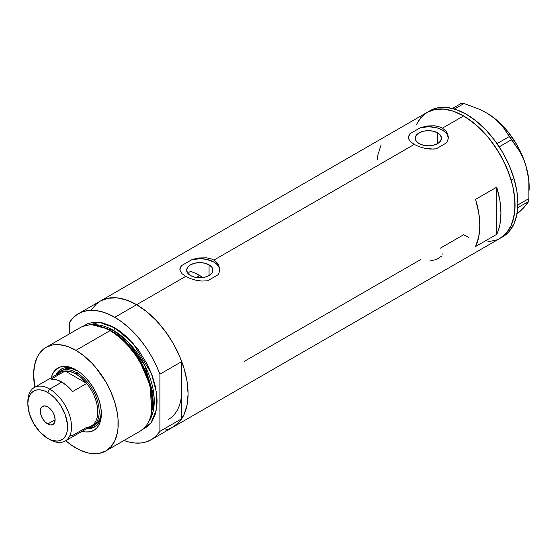<?xml version="1.0" encoding="UTF-8"?>
<svg xmlns="http://www.w3.org/2000/svg" width="557" height="557" viewBox="0 0 557 557"><rect width="100%" height="100%" fill="white"/><g stroke="black" fill="none" stroke-linecap="round" stroke-linejoin="round"><path stroke-width="0.84" d="M209.063 264.84L209.063 275.548L204.802 277.191L199.782 277.769L194.762 277.191L190.508 275.548A13.117 7.575 180 0 1 186.665 270.194A13.117 7.575 180 0 1 194.762 263.196A13.117 7.575 180 0 1 209.063 264.84L211.904 267.297L212.899 270.194L211.904 273.097L209.063 275.548L209.063 264.84A13.117 7.575 180 0 1 212.899 270.194A13.117 7.575 180 0 1 204.802 277.191A13.117 7.575 180 0 1 190.508 275.548L187.667 273.097L186.665 270.194L187.667 267.297L190.508 264.84L194.762 263.196L199.782 262.625L204.802 263.196L209.063 264.84M188.879 272.429L190.508 271.322L188.879 272.429M437.635 132.872L437.635 143.588L433.381 145.224L428.361 145.802L423.341 145.224L419.087 143.588A13.117 7.575 180 0 1 415.243 138.227A13.117 7.575 180 0 1 423.341 131.229A13.117 7.575 180 0 1 437.635 132.872L440.476 135.33L441.478 138.227L440.476 141.13L437.635 143.588L437.635 132.872A13.117 7.575 180 0 1 441.478 138.227A13.117 7.575 180 0 1 433.381 145.224A13.117 7.575 180 0 1 419.087 143.588L416.239 141.13L415.243 138.227L416.239 135.33L419.087 132.872L423.341 131.229L428.361 130.658L433.381 131.229L437.635 132.872M448.281 136.834L448.288 137.858A19.934 11.509 0 0 0 420.521 127.65L427.685 125.973L434.961 125.833L440.197 127.066L442.46 128.138L445.983 131.09L447.167 132.879L448.281 136.834L448.183 138.881L446.686 142.759L436.201 148.81L430.47 149.088L424.594 148.287L419.031 146.637L414.262 144.416L410.725 141.84L408.775 139.139L408.539 136.409L410.029 133.701L420.521 127.65L426.209 126.202L434.961 125.833L440.197 127.066L442.46 128.138L463.598 115.933L468.646 119.128L478.54 127.114L487.855 136.945L492.186 142.446L499.984 154.338L506.383 167.03L511.138 180.05L512.837 186.525L514.807 199.079L514.807 210.727L512.837 221.018L511.138 225.522L506.383 233.049L499.984 238.354A72.765 42.012 -120 0 0 511.138 180.05A72.765 42.012 -120 0 0 463.598 115.933L442.46 128.138L445.983 131.09L447.939 134.822L448.183 138.881L446.686 142.759L436.201 148.81L433.388 149.095L424.594 148.287L419.031 146.637L414.262 144.416L213.881 260.105L215.824 261.456L218.595 264.847L219.702 268.801L219.075 272.833L218.114 274.719L207.629 280.777L201.899 281.055L196.022 280.248L190.452 278.604L185.69 276.383L136.632 304.7A72.765 42.012 60 0 1 184.165 368.825A72.765 42.012 60 0 1 173.018 427.128L169.272 428.89L165.22 430.018M219.702 268.801L219.709 269.825A19.934 11.509 0 0 0 191.942 259.611L199.107 257.94L206.389 257.8L211.625 259.033L213.881 260.105L217.411 263.057L218.595 264.847L219.702 268.801L219.075 272.833L218.114 274.719L207.629 280.777L201.899 281.055L196.022 280.248L190.452 278.604L185.69 276.383L182.153 273.807L180.203 271.106L179.967 268.377L181.457 265.668L191.942 259.611L197.631 258.17L206.389 257.8L211.625 259.033L213.881 260.105L414.262 144.416L410.725 141.84L408.775 139.139L408.539 136.409L410.029 133.701A19.934 11.509 0 0 0 408.441 137.767M496.726 187.159A72.765 42.012 60 0 1 496.726 234.33L475.581 246.542A72.765 42.012 -120 0 0 475.581 199.364L496.726 187.159L496.726 234.33L475.581 246.542L478.742 236.822L479.814 225.397L478.742 212.732L475.581 199.364L496.726 187.159L499.887 200.527L500.959 213.185L499.887 224.61L498.564 229.714L496.726 234.33L496.726 187.159M91.257 309.908L96.862 303.461L100.253 301.1A72.765 42.012 60 0 1 136.632 304.7L185.69 276.383L182.153 273.807L180.203 271.106L179.967 268.377L181.457 265.668A19.934 11.509 0 0 0 179.862 269.734L179.862 269.059M420.96 259.374L244.37 361.326M468.646 237.379L463.598 234.755L440.107 248.318M463.598 115.933A72.765 42.012 -120 0 0 427.219 112.326L435.017 109.437L443.908 109.081L453.565 111.275L463.598 115.933M168.506 429.155L173.603 426.78L178.045 423.285L181.742 418.739L159.894 431.355L159.894 374.193L156.19 365.378L151.755 356.759L146.658 348.494L140.991 340.738L134.864 333.622L128.368 327.272L121.635 321.807L114.784 317.316A72.765 42.012 60 0 1 159.894 374.193L181.742 361.584A72.765 42.012 -120 0 0 136.632 304.7L114.784 317.316L107.926 313.89L101.193 311.579L94.704 310.437L88.57 310.472L82.909 311.69L77.813 314.064L73.371 317.56L69.674 322.106A72.765 42.012 60 0 1 78.398 313.716A72.765 42.012 60 0 1 114.784 317.316L136.632 304.7A72.765 42.012 -120 0 0 100.253 301.1L108.044 298.211L116.942 297.856L126.592 300.049L136.632 304.7L146.672 311.642L156.322 320.595L165.22 331.22L173.018 343.112L179.417 355.805L184.165 368.825L187.096 381.656L188.085 393.82L187.096 404.842L184.165 414.297L179.417 421.823L173.018 427.128A72.765 42.012 -120 0 0 181.742 418.739L181.742 390.158A63.79 36.832 60 0 1 168.527 419.365M181.526 395.136L181.742 390.158L181.526 395.136M151.163 439.745A72.765 42.012 60 0 1 123.96 440.49L128.368 441.875L134.864 443.024L140.991 442.989L146.658 441.771L151.755 439.396L156.19 435.901L159.894 431.355A72.765 42.012 60 0 1 151.163 439.745L502.804 236.732A72.765 42.012 -120 0 0 513.972 178.484L511.152 180.113A72.765 42.012 60 0 1 499.984 238.361L496.245 240.116L487.855 241.745M416.065 125.158L420.82 117.631L427.219 112.326A72.765 42.012 60 0 1 511.152 180.113L513.972 178.484A72.765 42.012 -120 0 0 430.039 110.697L78.398 313.716M381.134 144.834L377.973 154.554L377.173 160.082M219.702 269.713L219.361 268.014L217.39 264.798L213.881 262.055L206.417 259.339L200.617 258.699L191.942 259.611L181.457 265.668L179.967 268.968M408.441 137.781L408.434 137.092M448.281 137.746L447.16 134.397L445.969 132.831L442.46 130.087L437.705 128.061L429.196 126.731L420.521 127.65L410.029 133.701L408.539 137.001M442.23 253.853L441.993 255.078M429.767 261.045L436.688 259.423L441.283 256.29M486.066 112.625L495.243 118.913L502.421 126.098L519.883 151.678L523.274 158.453L525.947 165.833A59.808 34.527 -120 0 0 492.416 116.712A59.808 34.527 -120 0 0 486.86 113.085L479.131 109.116L464.009 103.511L461.481 103.254L452.451 108.469L461.481 103.254L464.009 103.511L454.456 109.026L464.009 103.511L479.131 109.116L486.066 112.625L492.416 116.712L497.847 121.21L502.421 126.098L511.451 139.758L499.197 146.839L511.451 139.758L519.883 151.678L523.274 158.453L525.947 165.833L527.799 173.735L528.83 181.861L528.892 198.571L528.537 201.495L517.732 207.733L528.537 201.495L523.615 207.9L516.945 214.104L520.391 211.033L516.736 213.721M509.286 136.583L497.046 143.65L509.286 136.583M529.15 190.174L529.15 186.33A59.808 34.527 -120 0 0 525.947 165.833L527.799 173.735L528.83 181.861L528.892 198.571L517.857 204.941L528.892 198.571L528.537 201.495L527.549 203.214L523.615 207.9L520.391 211.033L523.469 207.503M529.15 186.372L528.795 179.793L525.947 165.833L523.503 158.689L516.792 144.695L508.04 131.87L503.082 126.181L492.416 116.712L486.86 113.078A59.808 34.527 -120 0 0 486.686 112.98M499.949 238.375L503.347 236.022L506.355 233.077L511.117 225.564L514.055 216.116L515.051 205.101L514.076 192.945L512.851 186.581L509.001 173.596L503.403 160.674L496.28 148.315L487.897 136.994L483.337 131.863L473.687 122.902L463.647 115.953L453.607 111.289L443.957 109.088L435.052 109.43L427.254 112.305L423.856 114.665L418.244 121.106M463.556 234.727L468.597 237.359M502.769 236.746L506.167 234.393L509.175 231.447L513.937 223.935L516.875 214.487L517.871 203.472L516.896 191.316L513.972 178.484L509.23 165.464L502.839 152.764L495.048 140.872L486.157 130.241L476.507 121.273L466.467 114.331L456.427 109.666L446.777 107.459L437.872 107.8L430.074 110.676M76.852 370.349A33.392 19.279 -120 0 0 55.972 375A33.392 19.279 60 0 1 61.054 369.194A33.392 19.279 60 0 1 76.852 370.349M75.919 369.785L80.883 373.218L85.66 377.646L90.053 382.903L93.91 388.779L98.359 398.276L100.267 404.695L101.242 410.906L100.873 419.31L99.425 423.981L97.078 427.706L93.91 430.331L90.053 431.759L85.66 431.933L82.151 431.25A35.982 20.776 60 0 0 101.36 413.858A35.982 20.776 60 0 0 75.919 369.785L75.919 369.785A35.982 20.776 60 0 0 51.251 377.73L52.414 374.353L54.76 370.628L59.78 367.14L66.179 366.402L70.955 367.488L75.919 369.785M62.788 369.918A31.895 18.416 60 0 1 77.98 371.073L72.194 368.838L68.107 368.435L64.431 369.145L60.678 371.136A31.895 18.416 60 0 1 76.622 372.717L75.919 373.935A30.9 17.838 60 0 1 86.69 383.432L72.591 391.571A30.9 17.838 -120 0 0 61.82 382.074L49.698 389.078L47.728 392.497A28.108 16.23 60 0 1 67.599 426.92A28.108 16.23 60 0 1 47.728 438.394L49.698 439.536A30.9 17.838 -120 0 0 71.547 426.92A30.9 17.838 -120 0 0 49.698 389.078A30.9 17.838 60 0 1 69.883 416.302A30.9 17.838 60 0 1 65.148 441.067A30.9 17.838 60 0 1 49.698 439.536L47.728 438.394L51.606 440.197L57.093 441.095L60.337 440.469L63.087 438.874L65.253 436.382L66.749 433.088L67.508 429.113L67.508 424.615L65.253 414.749L60.337 404.981L55.331 398.631L51.606 395.171L47.728 392.497L43.85 390.694L40.118 389.851L36.685 389.984L33.671 391.105L31.199 393.151L29.361 396.062L28.233 399.71L27.85 403.971L29.361 413.628L33.671 423.557L40.118 432.26L47.728 438.394A28.108 16.23 60 0 1 27.85 403.971A28.108 16.23 60 0 1 47.728 392.497L49.698 389.078L61.82 382.074A30.9 17.838 -120 0 0 51.056 379.136L65.148 370.997L86.69 383.432A30.9 17.838 60 0 1 97.767 411.783A30.9 17.838 60 0 1 86.69 427.337L72.591 435.477L70.057 435.428M61.555 368.922A33.392 19.279 -120 0 0 56.96 374.436M190.981 271.489L195.361 273.264L202.978 277.539A63.79 36.832 -120 0 0 199.782 275.569L196.412 277.511L199.782 275.569A63.79 36.832 -120 0 0 190.508 271.322M105.823 450.961L139.932 431.271A59.808 34.527 -120 0 0 149.095 383.348A59.808 34.527 -120 0 0 110.028 330.642A59.808 34.527 60 0 1 151.365 413.628L151.657 412.243A58.555 33.803 -120 0 0 111.184 330.997L110.028 330.642L75.919 350.339A59.808 34.527 60 0 1 114.993 403.038A59.808 34.527 60 0 1 105.823 450.961A59.808 34.527 60 0 1 75.919 448.002A59.808 34.527 60 0 1 65.768 440.712L71.776 445.37L80.062 450.16L88.194 452.987L95.853 453.746L99.411 453.335L105.823 450.961L111.08 446.596L114.993 440.413L117.395 432.643L118.007 428.249L118.007 418.683L117.395 413.586L114.993 403.038L111.08 392.337L105.823 381.9L95.853 367.613L92.1 363.394L84.17 356.034L75.919 350.339L110.028 330.642A59.808 34.527 -120 0 0 80.124 327.683L46.015 347.373A59.808 34.527 60 0 1 75.919 350.339L67.669 346.51L59.738 344.706L52.428 344.999L46.015 347.373L43.23 349.316L38.621 354.614L36.846 357.921L34.443 365.698L33.629 374.75L34.868 387.192A59.808 34.527 60 0 1 46.015 347.373M82.596 326.472L99.459 322.371L114.784 327.899A1.991 1.149 -60 0 1 113.37 330.343L111.866 331.213A57.81 33.378 60 0 0 102.864 327.175L111.866 331.213A0.996 0.578 -60 0 1 111.679 331.29M151.511 412.925L150.425 386.203L139.027 359.495L124.253 340.988L111.184 330.997L101.799 326.827M111.866 331.213L124.719 341.03L139.271 359.209L150.543 385.458L151.741 411.832A57.81 33.378 60 0 0 111.866 331.213L113.37 330.343L128.347 342.263L144.771 365.441L154.101 396.974L153.168 411.331L148.482 421.99A57.81 33.378 -120 0 0 148.921 374.757A57.81 33.378 -120 0 0 113.37 330.343L92.434 324.912A57.81 33.378 -120 0 1 113.37 330.343A1.991 1.149 120 0 0 114.784 327.899L118.926 330.524L127.059 337.089L138.275 349.692L147.473 364.626L152.082 375.244L155.25 385.917L156.872 396.243L157.074 401.144L156.872 405.816L155.25 414.269L152.082 421.28L149.944 424.162L147.473 426.585L141.61 429.969M69.674 322.106L69.674 333.713L69.674 322.106M82.095 326.875L87.957 323.492L94.85 322.155L102.509 322.914L110.641 325.741L114.784 327.899L132.789 342.945L151.358 373.336L156.447 392.4L156.294 410.008L150.968 422.895L142.216 429.732M181.742 390.158L181.742 418.739L159.894 431.355L159.894 374.193L181.742 361.584L181.742 390.158L181.742 361.584L178.045 352.762L173.603 344.142L168.506 335.878L162.846 328.122L156.712 321.006L150.223 314.656L143.49 309.191L136.632 304.7L129.781 301.274L123.048 298.97L116.552 297.821L110.425 297.856L104.758 299.074L99.661 301.448L95.226 304.944M101.123 326.597A59.808 34.527 60 0 1 110.028 330.642L111.184 330.997A58.555 33.803 -120 0 0 102.467 327.036L101.123 326.597M87.86 427.957A33.392 19.279 -120 0 0 94.934 426.732M101.346 412.772A33.392 19.279 60 0 1 94.446 427.031A33.392 19.279 60 0 1 86.871 428.521A33.392 19.279 -120 0 0 101.346 412.772M87.776 427.943L91.856 427.783L95.435 426.46M62.043 368.623L59.105 371.059L56.925 374.513M92.573 426.384A31.895 18.416 60 0 1 88.117 427.804A31.895 18.416 -120 0 0 98.38 404.438A31.895 18.416 -120 0 0 76.622 372.717A31.895 18.416 60 0 1 97.461 400.824A31.895 18.416 60 0 1 92.573 426.384L94.69 425.165A31.895 18.416 60 0 0 101.277 411.435L100.859 415.39L99.578 419.539L97.489 422.84L94.69 425.165A31.895 18.416 60 0 1 93.597 425.715M47.728 423.988A10.465 6.043 60 0 1 40.891 414.77A10.465 6.043 60 0 1 42.492 406.38A10.465 6.043 60 0 1 47.728 406.902L50.555 409.186L52.957 412.424L54.565 416.121L55.129 419.72L47.728 423.988L44.894 421.705L42.492 418.467L40.891 414.77L40.327 411.17L40.891 408.225L42.492 406.38L44.894 405.914L47.728 406.902A10.465 6.043 60 0 1 54.565 416.121A10.465 6.043 60 0 1 52.957 424.511L50.555 424.977L47.728 423.988L55.129 419.72L54.565 422.666L52.957 424.511A10.465 6.043 60 0 1 47.728 423.988M65.148 441.067L91.369 425.931A30.9 17.838 -120 0 0 86.69 383.432L81.489 377.987L75.919 373.935L70.349 371.554L65.148 370.997A30.9 17.838 60 0 1 75.919 373.935L76.622 372.717L78.662 371.54L76.622 372.717A31.895 18.416 -120 0 0 57.218 374.283A31.895 18.416 60 0 1 60.678 371.136M56.911 375.759A30.9 17.838 60 0 1 65.148 370.997A30.9 17.838 -120 0 0 60.469 372.41L34.249 387.547A30.9 17.838 60 0 1 49.698 389.078A30.9 17.838 -120 0 0 27.85 401.688L27.85 403.971M27.871 402.871A30.9 17.838 60 0 1 34.249 387.547M86.69 383.432L72.591 391.571L67.39 386.126L61.82 382.074L56.257 379.693L51.056 379.136L65.148 370.997L86.69 383.432"/></g></svg>
